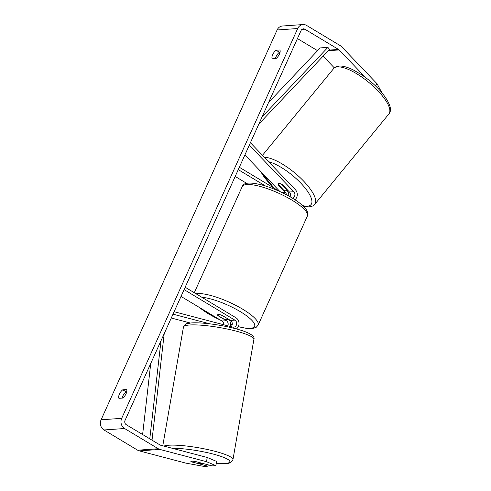 <?xml version="1.0" encoding="UTF-8"?>
<svg xmlns="http://www.w3.org/2000/svg" width="491" height="491" viewBox="0 0 491 491"><rect width="100%" height="100%" fill="white"/><g stroke="black" fill="none" stroke-linecap="round" stroke-linejoin="round"><path stroke-width="0.74" d="M173.004 314.172L209.712 323.815M171.267 318.008L190.428 323.041M228.659 319.328A6.451 5.659 -94.1 0 1 230.162 326.441M174.115 311.717L232.685 327.104A3.762 3.302 85.9 0 0 233.636 327.19A3.762 3.302 85.9 0 0 236.613 324.238A3.762 3.302 85.9 0 0 234.87 320.12L184.088 289.616M236.429 328.927A6.451 5.659 85.9 0 0 239.025 323.238A6.451 5.659 85.9 0 0 235.938 317.751L185.162 287.247M223.779 324.766A3.762 3.302 85.9 0 0 221.993 321.034L181.019 296.423M231.101 326.687A3.762 3.302 85.9 0 0 230.488 320.433L222.079 315.375A5.376 1.35 -155.7 0 0 217.642 314.829A5.376 1.35 -155.7 0 0 217.961 315.67L226.369 320.721A3.762 3.302 -94.1 0 1 227.812 325.821M201.408 463.087A5.376 0.865 9.9 0 1 201.482 463.271A5.376 0.865 9.9 0 1 200.801 463.559A5.376 0.865 9.9 0 1 197.664 463.443L191.067 461.712A5.376 0.865 9.9 0 1 190.889 461.43A5.376 0.865 9.9 0 1 190.95 461.325A5.376 0.737 10.6 0 1 195.467 461.522L212.087 465.891L215.868 465.621L206.478 461.669L207.263 457.483L216.654 461.436L215.868 465.621M365.648 77.621L339.158 49.929A3.228 2.829 85.9 0 0 338.545 49.438L304.874 29.215A3.228 2.829 85.9 0 0 303.364 28.84A3.228 2.829 85.9 0 0 301.069 30.54L125.058 420.357A3.228 2.829 85.9 0 0 126.297 424.721L159.968 444.944A3.228 2.829 85.9 0 0 160.667 445.239L207.263 457.483M280.048 52.23L279.447 52.273A5.376 2.197 -59 0 0 276.071 56.643A5.376 2.197 -59 0 0 275.42 58.564M122.106 398.109A5.376 2.197 121 0 1 122.756 396.188A5.376 2.197 121 0 1 126.138 391.818L126.739 391.775M118.92 398.336A5.376 2.197 121 0 1 119.393 394.169A5.376 2.197 121 0 1 122.775 389.799L126.561 389.529A5.376 2.197 121 0 1 126.089 393.696A5.376 2.197 121 0 1 122.707 398.066L118.92 398.336M272.708 54.624A5.376 2.197 -59 0 0 272.229 58.785L276.022 58.521A5.376 2.197 -59 0 0 279.404 54.145A5.376 2.197 -59 0 0 279.876 49.984L276.083 50.254A5.376 2.197 -59 0 0 272.708 54.624M375.449 85.845L377.094 83.808L341.681 46.786A7.525 6.604 85.9 0 0 340.263 45.645L306.587 25.422A7.525 6.604 85.9 0 0 303.057 24.55A7.525 6.604 85.9 0 0 297.699 28.521L121.694 418.338A7.525 6.604 85.9 0 0 124.585 428.514L158.255 448.737A7.525 6.604 85.9 0 0 159.882 449.425L206.478 461.669M303.057 24.55L282.454 26.011A7.525 6.604 85.9 0 0 277.102 29.982L101.091 419.793A7.525 6.604 85.9 0 0 103.982 429.969L137.652 450.198A7.525 6.604 85.9 0 0 139.278 450.885L185.874 463.13L204.188 466.45L207.969 466.18L191.349 461.816A5.376 0.737 10.6 0 1 191.22 461.749M317.567 50.671L297.436 38.58M208.215 464.873L207.969 466.18M334.316 67.868L323.103 56.14M377.094 83.808L381.728 92.455M279.447 52.273L276.083 50.254M126.138 391.818L122.775 389.799M286.4 194.749A3.762 3.302 85.9 0 0 285.32 192.3L278.434 185.101A5.376 1.878 38.8 0 1 278.403 183.787A5.376 1.878 38.8 0 1 279.091 183.487A5.376 1.878 38.8 0 1 282.552 184.806L289.445 192.012A3.762 3.302 -94.1 0 1 290.064 196.762M250.422 142.715L295.398 189.735A6.451 5.659 -94.1 0 1 294.944 199.733M288.726 196.007A6.451 5.659 85.9 0 0 286.922 190.361M249.311 145.17L293.821 191.699A3.762 3.302 -94.1 0 1 294.815 195.443A3.762 3.302 -94.1 0 1 292.378 198.125M246.752 183.389L235.189 176.441M279.379 191.324L239.332 167.265M265.484 185.991L238.264 169.641M244.905 154.935L279.962 191.588M227.345 318.714A5.376 1.35 24.3 0 1 227.443 319.254A5.376 1.35 24.3 0 1 223.743 318.972L217.734 315.363A5.376 1.35 24.3 0 1 217.642 314.829A5.376 1.35 24.3 0 1 221.343 315.105L227.407 318.579M287.032 189.489L286.842 189.716A5.376 1.749 39.4 0 1 286.75 190.563A5.376 1.749 39.4 0 1 286.106 190.821A5.376 1.749 39.4 0 1 283.356 189.827L278.348 184.585A5.376 1.749 39.4 0 1 278.422 183.763M279.091 183.487A5.376 1.749 39.4 0 1 281.834 184.481L281.895 184.407M286.842 189.716L281.834 184.481M262.047 116.956L327.902 47.369L320.175 47.915L268.626 102.392M327.902 47.369L329.529 49.352L258.855 124.033M149.786 438.831L161.005 340.742M142.617 434.523L150.743 363.475M152.02 440.169L164.203 333.671M226.369 320.721L221.993 321.034M234.87 320.12L230.488 320.433M162.779 445.797L183.45 327.092A35.751 5.745 9.9 0 1 187.973 325.159A35.751 5.745 9.9 0 1 228.088 329.203A35.751 5.745 9.9 0 1 253.896 339.355L232.955 459.594A35.751 5.745 -170.1 0 0 207.153 449.443A35.751 5.745 -170.1 0 0 167.032 445.398A35.751 5.745 -170.1 0 0 163.914 446.092M172.593 448.375A33.063 5.315 9.9 0 1 216.003 454.838A33.063 5.315 9.9 0 1 225.67 463.535A33.063 5.315 9.9 0 1 216.23 463.676M297.699 28.521L277.102 29.982M121.694 418.338L101.091 419.793M159.882 449.425L139.278 450.885M304.874 29.215L301.916 29.423M338.545 49.438L328.792 50.131M339.158 49.929L328.252 50.702M124.585 428.514L103.982 429.969M158.255 448.737L137.652 450.198M285.32 192.3L281.994 192.54M293.821 191.699L289.445 192.012M307.372 216.04A35.751 8.998 -155.7 0 0 291.912 200.113A35.751 8.998 -155.7 0 0 242.204 186.617C244.027 178.264 271.996 185.788 292.01 197.904C296.49 200.592 300.105 203.213 302.867 205.772C304.874 207.92 308.771 210.811 307.372 216.04L258.125 325.11L256.21 327.294L252.417 328.54L247.083 328.485L238.288 326.742M196.062 293.796A35.751 8.998 24.3 0 1 242.664 309.189A35.751 8.998 24.3 0 1 258.125 325.11M199.61 307.587A33.063 8.322 -155.7 0 0 208.632 313.89A33.063 8.322 -155.7 0 0 220.293 320.009M230.537 324.189A33.063 8.322 -155.7 0 0 232.188 324.766M238.344 326.632A33.063 8.322 -155.7 0 0 254.774 325.76A33.063 8.322 -155.7 0 0 240.308 311.65A33.063 8.322 -155.7 0 0 201.875 297.288M388.915 113.93A35.751 11.631 -140.6 0 0 373.436 86.422A35.751 11.631 -140.6 0 0 337.949 66.862A35.751 11.631 -140.6 0 0 333.641 68.574C334.549 67.163 336.544 66.31 339.619 66.009L341.65 66.095C345.05 66.481 348.96 67.783 353.367 69.992L360.922 74.344C368.422 79.272 375.038 84.937 380.764 91.344C389.805 102.306 392.524 109.837 388.915 113.93L314.749 204.33C313.835 205.741 311.846 206.594 308.771 206.895L303.26 206.146M264.33 157.261A35.751 11.631 39.4 0 1 299.688 177.214A35.751 11.631 39.4 0 1 314.749 204.33M302.683 205.606A33.063 10.753 -140.6 0 0 307.071 206.171A33.063 10.753 -140.6 0 0 303.475 186.064A33.063 10.753 -140.6 0 0 268.577 161.692M260.838 171.592A33.063 10.753 -140.6 0 0 274.764 188.55M216.224 463.725L226.455 463.59C229.929 463.369 232.096 462.037 232.955 459.594M183.45 327.092C186.654 321.851 187.63 324.183 189.949 323.096C197.947 322.022 215.997 324.048 230.813 327.522C248.452 331.621 255.418 335.869 253.896 339.355M232.163 324.864L230.531 324.293M220.944 320.402L208.319 313.829L198.628 306.998M227.677 318.739L227.443 319.254M194.289 292.728L242.204 186.617M262.47 155.316L333.641 68.574M286.75 190.563L287.358 189.827M259.978 170.696L274.119 188.163"/></g></svg>
